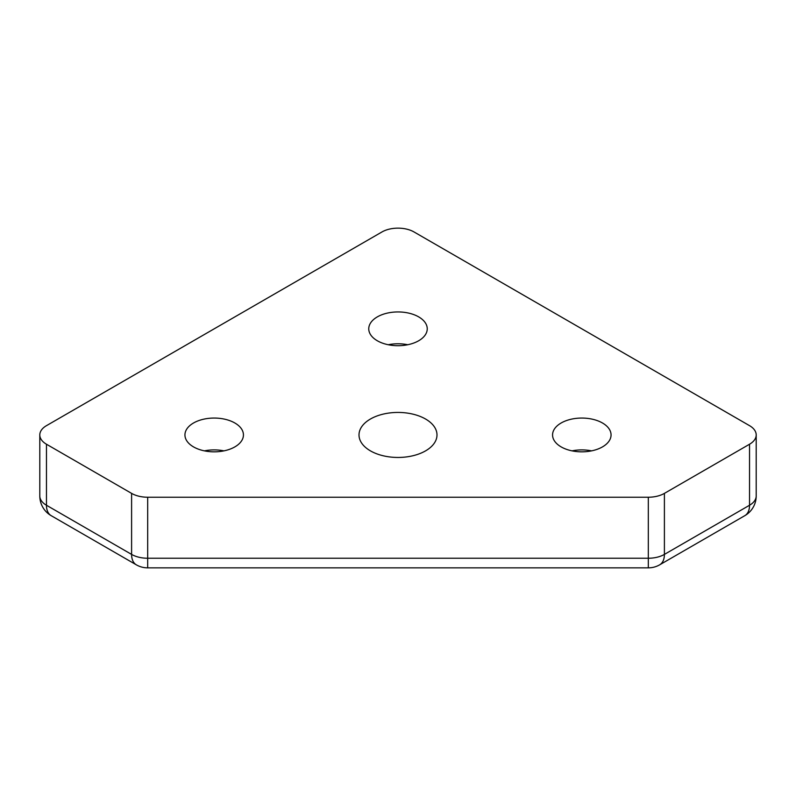 <?xml version="1.0" encoding="UTF-8"?>
<svg xmlns="http://www.w3.org/2000/svg" width="796" height="796" viewBox="0 0 796 796"><rect width="100%" height="100%" fill="white"/><g stroke="black" fill="none" stroke-linecap="round" stroke-linejoin="round"><path stroke-width="1.19" d="M193.508 423.004A29.243 16.885 180 0 1 225.377 419.343A29.243 16.885 180 0 1 243.437 434.944A29.243 16.885 180 0 1 234.87 446.884A29.243 16.885 180 0 1 203 450.546A29.243 16.885 180 0 1 184.941 434.944A29.243 16.885 180 0 1 193.508 423.004M223.935 450.864A29.243 16.885 0 0 0 204.443 450.864M377.324 316.888A29.243 16.885 180 0 1 409.194 313.226A29.243 16.885 180 0 1 427.243 328.818A29.243 16.885 180 0 1 418.676 340.758A29.243 16.885 180 0 1 386.806 344.419A29.243 16.885 180 0 1 368.757 328.818A29.243 16.885 180 0 1 377.324 316.888M407.751 344.738A29.243 16.885 0 0 0 388.249 344.738M561.13 423.004A29.243 16.885 180 0 1 593 419.343A29.243 16.885 180 0 1 611.059 434.944A29.243 16.885 180 0 1 602.492 446.884A29.243 16.885 180 0 1 570.623 450.546A29.243 16.885 180 0 1 552.563 434.944A29.243 16.885 180 0 1 561.13 423.004M591.557 450.864A29.243 16.885 0 0 0 572.065 450.864M370.429 419.024A38.994 22.517 180 0 1 412.925 414.149A38.994 22.517 180 0 1 436.994 434.944A38.994 22.517 180 0 1 425.571 450.864A38.994 22.517 180 0 1 383.075 455.74A38.994 22.517 180 0 1 359.006 434.944A38.994 22.517 180 0 1 370.429 419.024M147.678 497.231A22.746 13.134 180 0 1 131.599 493.381L131.599 554.404A22.746 13.134 120 0 0 136.305 564.812A22.746 22.746 0 0 0 147.678 567.856L147.678 558.245A22.746 13.134 180 0 1 131.599 554.404L46.467 505.251A22.746 13.134 180 0 1 39.8 495.968A22.746 22.746 0 0 0 51.173 515.659A22.746 13.134 -60 0 1 46.467 505.251L46.467 444.228A22.746 13.134 180 0 1 39.8 434.944A22.746 13.134 180 0 1 46.467 425.661L381.921 231.984A22.746 13.134 180 0 1 414.079 231.984L749.534 425.661A22.746 13.134 180 0 1 756.2 434.944A22.746 13.134 180 0 1 749.534 444.228L749.534 505.251A22.746 13.134 60 0 1 744.827 515.659A22.746 22.746 0 0 0 756.2 495.968A22.746 13.134 180 0 1 749.534 505.251L664.401 554.404A22.746 13.134 180 0 1 648.322 558.245L648.322 567.856A22.746 22.746 0 0 0 659.695 564.812A22.746 13.134 -120 0 0 664.401 554.404L664.401 493.381A22.746 13.134 180 0 1 648.322 497.231L648.322 558.245L147.678 558.245L147.678 497.231L648.322 497.231M664.401 493.381L749.534 444.228M46.467 444.228L131.599 493.381M51.173 515.659L136.305 564.812M147.678 567.856L648.322 567.856M39.8 434.944L39.8 495.968M659.695 564.812L744.827 515.659M756.2 434.944L756.2 495.968"/></g></svg>
